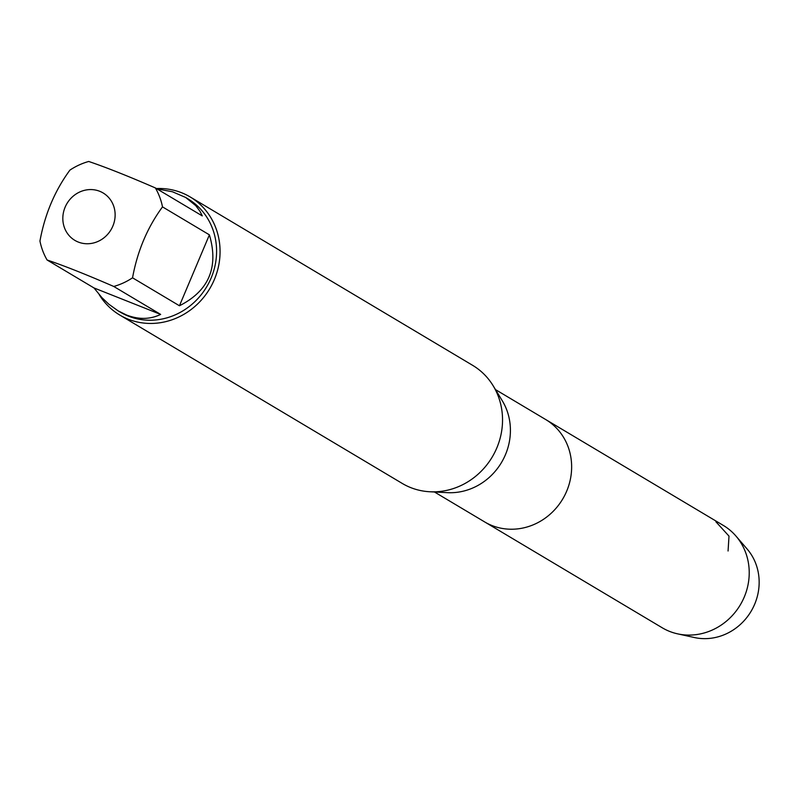 <?xml version="1.0" encoding="UTF-8"?>
<svg xmlns="http://www.w3.org/2000/svg" width="799" height="799" viewBox="0 0 799 799"><rect width="100%" height="100%" fill="white"/><g stroke="black" fill="none" stroke-linecap="round" stroke-linejoin="round"><path stroke-width="1.2" d="M119.73 315.016L402.197 483.405A68.744 63.82 -59.2 0 0 410.686 487.59A68.744 63.82 -59.2 0 0 429.972 491.765L447.49 492.663A59.605 55.341 -59.2 0 0 501.462 462.551A59.605 55.341 -59.2 0 0 502.281 400.758L493.153 385.767A68.744 63.82 -59.2 0 0 472.599 365.313L190.122 196.924A68.744 63.82 120.8 0 1 212.204 284.184A68.744 63.82 120.8 0 1 128.22 319.201A68.744 63.82 120.8 0 1 119.73 315.016A68.744 63.82 120.8 0 1 99.176 294.591M434.456 491.994L662.221 627.774A59.605 55.341 -59.2 0 0 669.582 631.4A59.605 55.341 -59.2 0 0 677.642 633.857A59.605 55.341 -59.2 0 0 740.274 604.913A59.605 55.341 -59.2 0 0 735.949 536.049A59.605 55.341 -59.2 0 0 723.255 525.382L545.677 419.525A59.605 55.341 120.8 0 1 564.823 495.18A59.605 55.341 120.8 0 1 492.004 525.542A59.605 55.341 120.8 0 1 484.643 521.917A59.605 55.341 -59.2 0 0 492.004 525.542A59.605 55.341 -59.2 0 0 564.823 495.18A59.605 55.341 -59.2 0 0 545.677 419.525L495.49 389.602M429.972 491.765A68.744 63.82 -59.2 0 0 492.214 457.038A68.744 63.82 -59.2 0 0 493.153 385.767M156.394 188.544A68.744 63.82 120.8 0 1 181.633 192.749A68.744 63.82 120.8 0 1 190.122 196.924M78.262 242.047A27.595 25.628 -59.2 0 0 114.976 217.887A27.595 25.628 -59.2 0 0 83.745 190.522A27.595 25.628 -59.2 0 0 62.981 215.44A27.595 25.628 -59.2 0 0 78.262 242.047M179.445 305.767C208.879 290.896 218.866 267.246 209.408 234.846L179.445 305.767L132.544 277.812C137.408 251.116 147.396 227.475 162.507 206.881A65.987 61.273 -59.2 0 0 155.366 187.935C128.03 176.06 105.808 167.241 88.709 161.468A65.987 61.273 -59.2 0 0 69.913 170.117C54.801 190.701 44.814 214.352 39.95 241.048A65.987 61.273 -59.2 0 0 47.091 259.995C64.19 265.757 86.412 274.586 113.748 286.461A65.987 61.273 -59.2 0 0 132.544 277.812M209.408 234.846L162.507 206.881M155.366 187.935L202.267 215.9L199.97 211.296L195.785 205.663L185.658 197.463L172.454 191.76L156.924 188.864M93.992 287.95L101.902 297.627L108.844 304.219L118.072 310.831L126.462 314.986C138.696 319.7 150.092 319.51 160.649 314.416L93.992 287.95L47.091 259.995M160.649 314.416L113.748 286.461M185.658 197.463L187.835 198.771A65.987 61.273 120.8 0 1 209.038 282.536A65.987 61.273 120.8 0 1 128.409 316.144A65.987 61.273 120.8 0 1 120.259 312.129L118.072 310.831M677.642 633.857L694.391 637.532A53.923 50.067 -59.2 0 0 751.06 611.345A53.923 50.067 -59.2 0 0 747.145 549.043L735.949 536.049M715.894 521.757L728.998 536.109L728.069 551"/></g></svg>
